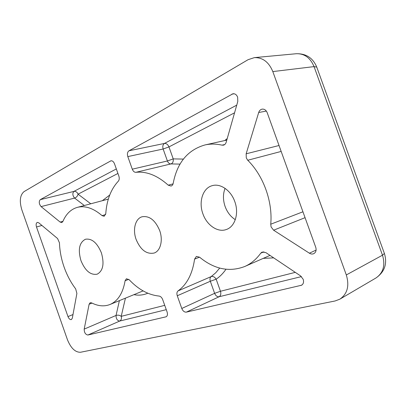 <?xml version="1.0" encoding="UTF-8"?>
<svg xmlns="http://www.w3.org/2000/svg" width="406" height="406" viewBox="0 0 406 406"><rect width="100%" height="100%" fill="white"/><g stroke="black" fill="none" stroke-linecap="round" stroke-linejoin="round"><path stroke-width="0.61" d="M136.132 239.479C132.498 229.715 135.249 218.641 142.054 216.779C149.337 215.571 155.204 220.128 159.644 230.451C163.268 240.21 160.512 250.994 154.138 253.039C146.591 254.501 140.588 249.984 136.132 239.479M80.972 260.667C77.805 249.649 79.297 242.504 85.448 239.241C91.842 238.246 97.156 242.778 101.383 252.826C104.489 263.773 103.094 270.888 97.201 274.177C90.609 275.344 85.199 270.843 80.972 260.667M202.909 213.83C198.443 201.985 202.731 188.166 212.115 185.699C220.28 183.065 230.918 190.307 234.785 201.584C239.205 213.343 235.018 226.655 226.431 229.471C217.839 232.841 206.791 225.249 202.909 213.83M225.061 188.354C222.904 194.022 222.924 200.082 225.122 206.522C227.274 212.323 230.669 216.708 235.302 219.676M59.454 242.829C59.728 250.903 61.286 259.008 64.123 267.138C67.005 275.258 70.847 282.5 75.658 288.854L76.891 293.416L72.324 318.172L71.395 319.573C70.065 319.827 68.929 318.832 67.985 316.589L36.494 226.979C35.814 224.564 36.093 223.036 37.332 222.392L38.814 222.853L57.571 238.53L59.454 242.829M237.632 97.156L237.799 101.429L226.193 142.217C225.69 143.831 224.772 144.815 223.442 145.17L222.006 145.16C216.099 143.81 210.42 143.734 204.979 144.947C187.775 149.89 177.189 162.659 173.215 183.243C172.91 184.76 172.195 185.699 171.068 186.055L168.236 185.172C157.381 175.473 146.602 171.185 135.893 172.311C134.34 172.337 133.138 171.296 132.28 169.185L127.809 156.599C127.037 153.894 127.438 151.956 129.006 150.778L233.019 93.74C235.084 93.593 236.622 94.735 237.632 97.156M303.186 279.298C303.992 282.043 303.449 284.022 301.546 285.24L186.369 312.128C184.431 312.29 182.903 311.072 181.781 308.474L177.27 295.766C176.59 293.563 176.854 291.944 178.056 290.909C186.927 284.484 192.439 273.883 194.591 259.109L196.392 256.425L199.595 257.201C214.272 269.249 229.319 272.355 244.732 266.509C250.964 263.763 256.303 259.317 260.759 253.171L262.134 252.05L265.803 252.578L300.582 275.907L303.186 279.298M247.741 160.253L246.295 157.929L246.148 153.808L258.693 112.508C259.322 110.63 260.454 109.508 262.093 109.138C264.387 108.909 266.087 110.097 267.199 112.701L315.741 247.279C316.594 250.248 315.939 252.38 313.772 253.669C312.366 254.278 310.91 254.12 309.402 253.202L273.608 230.202L271.106 226.959L270.731 224.213C272.857 201.797 263.453 175.712 247.741 160.253L281.165 151.428M21.828 209.8L67.462 339.771C70.913 348.216 75.267 352.378 80.52 352.261L335.107 300.968L339.852 299.171C347.409 293.934 349.566 285.854 346.313 274.943L272.817 71.583C268.833 62.037 262.677 57.388 254.349 57.632L248.076 59.692L24.061 191.607C20.006 195.042 19.26 201.107 21.828 209.8M84.184 329.119L89.112 304.241L90.162 302.724L91.558 302.861C98.1 306.18 104.256 306.723 110.026 304.485C117.928 301.064 122.947 293.157 125.089 280.759L126.423 278.744L129.194 279.754C138.436 289.514 148.388 294.949 159.066 296.06C160.634 296.324 161.847 297.507 162.694 299.603L167.094 312.001C167.795 314.356 167.465 315.954 166.11 316.797L87.894 335.021C85.473 334.554 84.235 332.585 84.184 329.119L116.05 315.447C116.04 318.796 117.253 320.669 119.704 321.06L87.894 335.021M60.169 222.092L41.082 206.598C38.981 203.944 38.707 201.63 40.26 199.65L110.939 160.817C112.437 160.664 113.624 161.659 114.502 163.801L118.862 176.082C119.521 178.234 119.339 179.939 118.313 181.193C110.914 189.201 106.737 200.006 105.783 213.612L104.175 216.286L102.043 215.622C93.355 208.171 85.118 205.421 77.343 207.37C70.883 209.257 66.061 213.962 62.879 221.483L61.803 222.564L60.169 222.092L62.95 221.316M40.26 199.65L73.917 191.409C72.298 193.337 72.532 195.565 74.618 198.087L41.082 206.598M180.015 164.11L170.977 163.917C169.419 163.963 168.226 162.979 167.409 160.974L132.28 169.185M135.893 172.311L170.977 163.917C172.763 163.217 173.514 161.537 173.225 158.883L167.409 160.974L163.141 149.012C162.415 146.439 162.852 144.587 164.44 143.445L129.006 150.778M127.809 156.599L163.141 149.012L168.957 146.916C167.886 144.47 166.384 143.313 164.44 143.445L236.744 105.139M125.429 298.161L121.221 316.34C119.597 315.147 117.872 314.848 116.05 315.447L119.4 300.638M164.734 305.348L121.221 316.34C121.81 318.537 121.303 320.111 119.704 321.06L166.267 309.666M116.329 168.937L73.917 191.409C75.765 191.185 77.15 192.104 78.069 194.169C77.566 196.144 76.414 197.448 74.618 198.087L84.311 205.512M186.369 312.128L219.138 296.73C217.2 296.933 215.693 295.796 214.617 293.33L181.781 308.474M177.27 295.766L210.313 281.262L216.165 279.191C214.698 276.943 213.038 276.075 211.176 276.593C209.963 277.613 209.674 279.166 210.313 281.262L214.617 293.33L220.473 291.264L295.294 272.36M301.44 276.598L219.138 296.73C220.757 295.675 221.204 293.853 220.473 291.264L216.165 279.191C219.839 276.699 223.107 273.395 225.964 269.279M302.252 284.753L300.734 285.54M273.608 230.202L305.063 217.677M316.746 67.097L314.051 66.614L382.488 255.196L384.401 253.491M346.313 274.943L382.488 255.196C385.487 265.321 383.289 272.928 375.895 278.019C384.614 271.964 387.461 263.824 384.441 253.598L316.69 66.949C312.848 57.88 306.033 53.475 296.248 53.729C304.388 53.465 310.321 57.759 314.051 66.614L272.817 71.583M168.236 185.172L173.068 183.867M222.006 145.16L224.736 144.536M231.877 94.131L234.216 93.781M89.112 304.241L92 303.084M166.44 316.604L165.744 316.924M128.758 279.343L125.089 280.759M110.026 304.485L143.1 290.894M102.043 215.622L105.621 214.596M110.432 161.004L111.483 160.781M67.985 316.589L72.994 314.564M41.94 225.467L36.494 226.979M263.9 251.827L260.759 253.171M199.539 257.16L194.591 259.109M178.056 290.909L211.176 276.593L215.703 272.807L219.692 268.077M270.731 224.213L302.942 211.79M316.112 250.066L309.402 253.202M266.341 111.077L258.693 112.508M279.029 145.505L246.148 153.808M234.556 112.812L168.957 146.916L173.225 158.883L183.385 159.091M224.736 140.552L227.228 138.568M147.789 293.213C143.333 295.142 138.72 295.624 133.965 294.654M117.928 173.448L78.069 194.169L90.771 203.792M102.327 200.706L109.706 195.063M273.69 257.866L263.24 258.373M296.248 53.729L254.349 57.632M375.895 278.019L339.852 299.171M226.797 140.095L204.979 144.947M108.321 199.107L77.343 207.37M270.01 255.399L244.732 266.509"/></g></svg>
